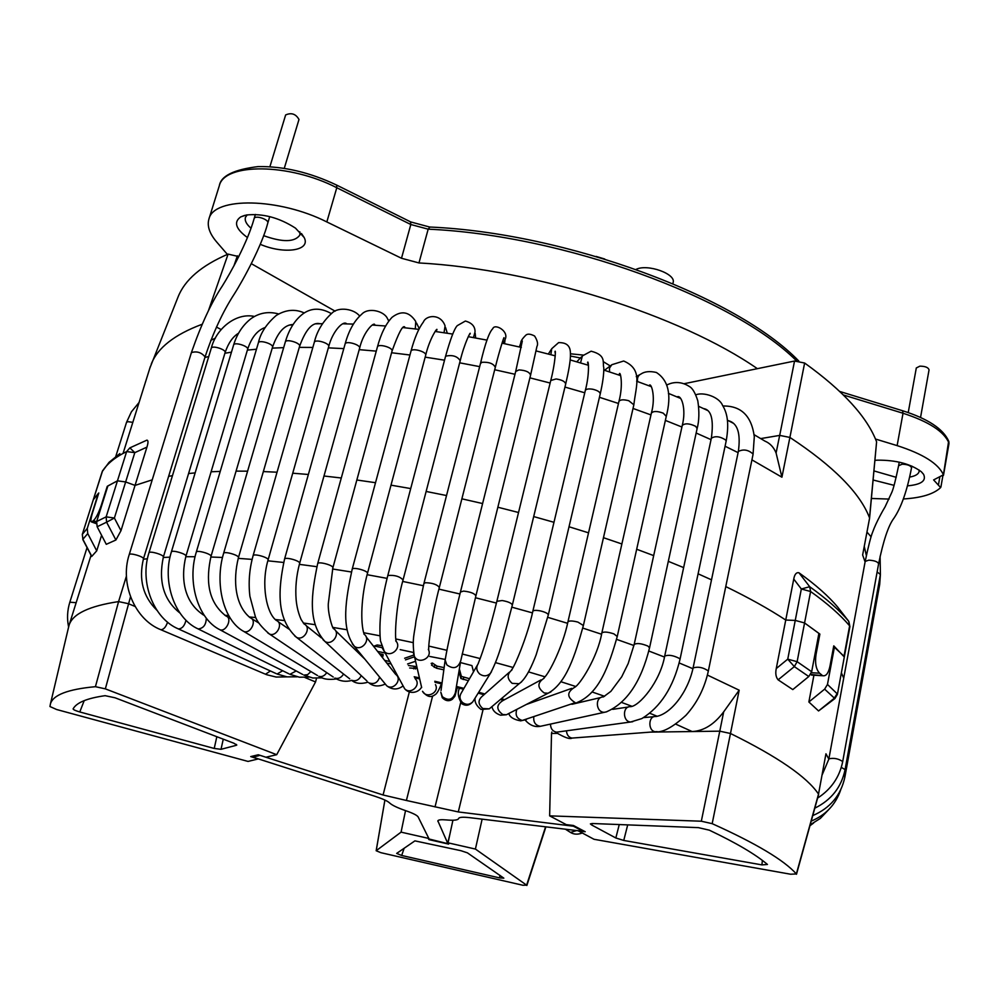 <?xml version="1.0" encoding="UTF-8"?>
<svg xmlns="http://www.w3.org/2000/svg" width="999" height="999" viewBox="0 0 999 999"><rect width="100%" height="100%" fill="white"/><g stroke="black" fill="none" stroke-linecap="round" stroke-linejoin="round"><path stroke-width="1.5" d="M920.541 417.482L929.045 369.917C928.358 367.457 925.299 366.208 919.867 366.158L916.308 367.957L908.228 412.575M604.707 259.016L596.116 256.431M284.278 168.332L298.988 119.48C295.841 113.911 291.383 112.4 285.639 114.96L269.892 166.733M667.532 384.615L666.795 384.64M672.864 283.641L673.114 282.567C676.311 273.913 647.377 263.561 636.101 269.393M610.252 365.946L603.184 361.588M583.279 355.082L570.454 353.796M907.616 485.839C921.278 484.59 926.597 480.756 923.551 474.3L921.328 471.765C910.726 463.898 896.14 460.039 877.547 460.164L874.999 460.352M874 470.929L896.215 477.322M909.714 477.072C915.309 476.061 918.443 474.213 919.105 471.516L919.068 469.98M873.151 480.007L894.117 485.352M260.289 244.33C284.29 254.645 311.288 250.737 304.121 237.45L295.479 228.134C279.158 217.632 262.749 213.262 246.278 215.022L240.771 216.883C233.429 222.015 235.664 228.908 247.465 237.575M247.19 214.872L245.442 217.395C244.555 220.629 246.403 224.226 250.986 228.197M263.624 235.652C282.617 242.445 294.693 242.257 299.875 235.077L299.862 231.818M875.449 439.023L897.127 445.616C923.026 453.933 938.461 463.661 943.418 474.812L933.615 479.92L940.621 487.574C933.828 494.08 921.428 497.877 903.421 498.963M889.073 499.075L871.428 498.464M227.385 254.395L216.746 242.07C209.465 233.566 206.88 225.836 208.966 218.906C213.811 196.716 278.871 197.665 326.835 221.94L401.498 258.266L418.968 262.937C535.452 269.28 680.631 315.397 757.367 368.668M96.591 521.765L93.419 520.641C95.904 518.344 98.514 513.249 101.249 505.369L107.255 486.326L117.457 480.831L125.649 481.955L117.457 480.831L106.156 516.858L114.385 518.031L106.593 522.177L106.156 516.858L96.666 521.515L107.88 485.939L117.457 480.831L126.636 451.585C114.922 457.342 106.793 463.998 102.223 471.578L102.148 471.815M93.419 520.641L92.02 521.665L96.366 523.226M119.83 453.596L109.053 462.337L102.223 471.578L93.269 499.775L98.789 492.982L92.845 511.75C90.834 518.231 90.385 521.628 91.496 521.928L92.02 521.665M129.87 447.864L146.953 440.122C148.327 440.397 148.314 442.732 146.928 447.127L134.803 452.647L126.636 451.585L129.87 447.864L134.803 452.647L125.649 481.955L135.04 485.402L152.235 479.845L135.04 485.402L120.979 530.681L115.909 540.009L106.593 522.177L97.153 526.748L96.666 521.515M754.108 434.677L764.922 441.108C770.054 443.269 773.788 447.24 776.098 453.022L781.917 477.197L789.897 437.425L779.682 435.402L760.739 438.586M215.409 338.112L210.777 340.372M221.141 329.558L216.433 327.035M208.404 310.814L228.097 254.108L238.823 256.606M251.398 263.724L335.152 311.176M228.084 254.108C201.398 265.597 184.703 279.932 177.997 297.128L149.875 368.069M201.935 324.338C174.425 334.64 157.53 347.902 151.236 364.148M869.567 518.219L862.636 554.982L869.567 518.281M146.928 447.127L135.04 485.402L125.649 481.955L114.385 518.031L120.979 530.681M810.601 674.425L823.164 675.761C826.248 676.148 828.521 672.939 829.969 666.146L833.765 645.854L844.305 656.992L837.399 694.417L849.912 626.61L848.613 621.166M821.94 675.087L819.592 673.201L811.4 672.727M811.663 671.74L797.127 661.688L804.57 622.951L795.254 620.416L785.738 620.042L793.743 579.058C794.617 574.3 796.353 572.202 798.95 572.777L809.702 586.725L810.614 591.52L804.57 622.951L818.918 633.366L811.663 671.74L808.778 676.523L794.33 666.608L787.749 659.153L797.127 661.688L794.33 666.608L778.109 679.832C775.873 677.135 775.261 673.376 776.26 668.556L785.738 620.042C768.98 609.028 748.988 597.877 725.761 586.575C748.988 597.877 768.98 609.028 785.738 620.042L795.254 620.416L804.57 622.951L819.879 634.115L815.996 654.657C814.859 663.286 816.058 669.467 819.592 673.201M819.879 634.115L818.793 634.065M833.628 646.528L844.018 656.243L849.625 625.836C840.434 614.959 827.422 603.521 810.614 591.52L801.335 588.985L809.702 586.725C826.423 598.713 839.36 610.139 848.513 621.016L837.924 607.38M798.95 572.777C815.821 584.852 828.82 596.403 837.949 607.404M869.505 517.744C860.002 492.957 833.466 466.183 789.897 437.425L804.632 363.024C843.206 390.746 867.194 417.02 876.598 441.833L869.517 517.744M168.631 476.323L172.452 475.674L168.631 476.323M188.586 473.538L195.142 472.889L188.586 473.538M211.101 471.778L220.23 471.403L211.101 471.778M236.076 471.116L247.59 471.178L236.076 471.116M263.349 471.578L277.048 472.202L263.349 471.578M292.732 473.201L308.366 474.488L292.732 473.201M323.988 476.011L341.296 477.997L323.988 476.011M356.843 480.007L375.512 482.704L356.843 480.007M391.009 485.164L410.714 488.573L391.009 485.164M426.136 491.458L446.528 495.541L426.136 491.458M461.875 498.826L482.592 503.546L461.875 498.826M497.852 507.23L518.531 512.499L497.852 507.23M533.691 516.57L553.97 522.302L533.691 516.57M569.018 526.76L588.536 532.829L569.018 526.76M603.458 537.687L621.878 543.98L603.458 537.687M636.675 549.25L653.683 555.606L636.675 549.25M668.319 561.338L683.641 567.607L668.319 561.338M698.101 573.813L711.5 579.832L698.101 573.813M841.383 672.876L843.718 678.146L841.383 672.876M876.598 441.833L869.58 518.169M684.29 383.678L794.542 361.039L804.632 363.024M401.698 855.469L499.575 877.896L503.833 878.158L467.395 852.834L460.939 850.698L414.91 840.871L396.665 853.408L401.698 855.469L404.12 848.276M818.518 794.08L825.948 753.795L818.518 794.08C806.98 776.922 777.634 756.73 730.481 733.491L712.175 823.663C755.856 843.318 783.915 860.077 796.365 873.925L818.531 794.08M675.824 724.163L692.145 731.543C703.771 730.968 714.285 724.4 723.688 711.837L739.173 690.197L707.404 675.062M68.456 627.684L69.131 625.049C72.752 613.848 89.236 606.031 118.581 601.598L128.396 603.683L135.09 606.48M82.293 534.502L93.319 499.675L98.339 493.419L87.263 528.446L87.75 533.578L96.716 550.849L91.683 556.48L82.78 539.448M93.244 499.912L102.71 470.454M87.263 528.446L82.368 534.278L82.88 539.298L82.318 534.365L93.269 499.775M87.75 533.578L82.88 539.298L91.796 556.368M115.909 539.997L106.281 544.318L97.153 526.748M405.532 810.626L401.074 832.142L376.161 850.736L380.881 852.684L522.902 885.264L526.623 885.151L475.412 849.063L482.13 819.155M401.074 832.142L428.259 838.323L428.896 839.61L448.613 844.105L448.052 842.831L452.922 820.229M448.052 842.831L475.412 849.063M428.896 839.61L429.058 838.923M428.259 838.323L428.409 837.612M126.423 576.073L118.581 601.598L95.429 686.688C68.007 689.21 53.009 694.954 50.437 703.908L49.95 706.53L56.656 709.527L248.052 761.425L258.354 758.915M619.255 824.562L615.834 837.986L623.751 840.446L761.925 864.897L767.457 864.46C755.656 854.407 736.275 842.981 709.327 830.169L698.388 827.634L592.382 823.513L590.384 823.888L591.733 825.012L592.22 823.501M739.173 690.197L730.481 733.491L719.779 731.168L723.688 711.837M712.175 823.663L701.323 821.215L549.637 815.858L551.51 733.466L556.955 733.391M258.291 759.015L250.724 756.593L258.291 754.769L265.921 757.23L276.711 754.695L105.345 688.86L95.429 686.688M236.338 744.417L236.164 745.341L236.8 745.042L233.878 743.231L115.06 697.789L105.107 695.679C87.163 698.201 76.511 702.597 73.114 708.878L73.102 708.903C73.314 709.715 75.537 710.739 79.783 711.962L214.223 748.451L221.016 749.312L223.264 739.16M499.937 875.311L499.575 877.896M221.016 749.312L236.176 745.341M276.711 754.695L315.547 681.955L304.907 677.509M316.533 678.309L315.547 681.955M578.071 830.731L593.98 839.272L790.621 874.225L796.365 873.938M578.071 830.868L585.214 831.73L573.438 825.486L566.271 824.637L549.637 815.858M551.835 732.03L551.51 733.466M650.411 732.117L719.779 731.168L701.323 821.215M591.733 825.012L615.834 837.986M834.939 698.538L818.556 710.951L834.227 698.289L837.1 693.706L827.472 684.44L834.527 646.578M813.923 675.212L808.865 701.985L818.556 710.951M778.109 679.832L792.794 689.585L808.778 676.523M101.598 535.289L96.716 550.849M405.482 659.877L414.523 656.755M386.75 663.049L391.158 663.998M360.264 653.471L358.666 653.121M381.381 656.243L382.704 656.842L382.043 657.067M385.164 653.021L377.56 651.385M381.468 645.604L377.147 644.979L373.576 646.316M413.411 652.459L400.199 649.625M473.501 671.803L471.94 665.596L460.452 662.562M458.941 671.515L460.889 678.521L468.381 680.669M431.506 665.097L436.463 668.231L443.831 669.817M409.665 667.994L417.245 668.506M445.179 659.452L429.757 656.455M415.572 661.263L407.592 663.973M459.365 669.005L461.401 676.41L469.53 678.696M431.88 665.184L432.417 663.049L437 666.121L444.118 667.644M431.168 663.423L432.417 663.049M408.391 665.509L416.82 666.658M374.413 646.003L382.192 647.689M379.27 653.558L383.254 654.732L382.654 656.718M360.851 655.257L361.913 655.481M384.652 660.389L389.797 661.5M404.645 658.241L413.836 655.044M818.606 794.467L796.49 874.262M808.865 701.985L824.637 689.148L827.472 684.44M259.028 755.644L253.684 756.917L255.257 757.916L374.925 796.265C382.667 798.8 387.55 801.011 389.573 802.921C391.945 805.194 397.44 807.829 406.031 810.801C413.124 813.273 417.17 815.334 418.156 816.957L429.108 839.01L445.566 843.131L447.714 843.243L437.849 820.866C438.274 819.779 441.146 819.48 446.478 819.942C453.921 820.604 457.967 820.142 458.616 818.568L458.641 818.468C459.215 817.157 462.962 816.895 469.88 817.681L580.794 831.056L581.743 830.606L573.438 826.21L458.291 811.937L406.406 800.474L383.079 794.992L259.191 755.069M880.094 556.243L880.394 574.487L877.134 571.965M880.394 574.487L845.092 769.592L841.308 767.382M880.406 574.413L879.694 584.477L878.82 583.154M879.694 584.477L844.917 776.91L843.606 775.686M569.193 831.605L570.504 832.442L576.673 830.556M828.883 758.828C833.89 757.729 838.511 758.653 842.706 761.575L878.608 563.811C877.784 561.725 874.5 560.501 868.78 560.152L865.184 561.413L828.808 759.215L822.289 774.55M878.608 563.811C883.353 540.634 888.423 525.499 893.805 518.394C901.248 507.517 907.142 490.671 911.525 467.857C910.776 465.621 907.654 464.398 902.159 464.198L898.601 465.734C895.666 479.82 893.418 488.661 891.857 492.27L885.064 506.893C883.391 509.627 876.061 522.377 872.701 531.955C870.878 536.363 868.368 546.191 865.184 561.426M167.557 622.177C165.909 627.06 163.674 629.57 160.864 629.732L264.76 673.913M270.429 670.978L265.497 674.225L266.983 674.8L276.161 677.047L287 676.86M238.499 333.241C232.705 336.8 228.234 343.244 225.1 352.597C226.461 349.588 211.95 344.992 211.276 348.226L148.951 552.834C139.473 581.967 153.434 618.568 178.396 628.92L177.547 628.546M225.1 352.597L163.349 557.092C164.473 554.944 149.363 550.461 148.951 552.834M185.989 620.254C184.628 625.849 182.093 628.746 178.396 628.92L276.211 673.626M282.68 670.741L277.085 674.025L287.05 676.872L297.215 676.81M265.147 327.51C257.342 330.219 251.498 337.487 247.615 349.325C248.988 346.241 234.315 341.646 233.629 344.955L171.353 551.972C161.963 581.381 174.463 618.356 198.152 628.933L197.128 628.433M247.615 349.325L185.914 556.243C187.05 554.033 171.766 549.537 171.353 551.972M185.914 556.243C180.544 578.259 183.828 602.409 203.896 615.247L204.271 615.396M206.293 618.144C206.119 624.8 203.409 628.396 198.152 628.933L288.886 673.801M296.204 670.953L289.91 674.313L299.313 677.185L308.953 677.135M293.069 324.538C284.615 324.65 277.759 332.205 272.502 347.202C273.888 344.043 259.066 339.46 258.366 342.844L196.279 552.147C187.013 581.805 197.802 619.018 220.005 629.782L218.793 629.133M272.502 347.202L210.989 556.431C212.138 554.145 196.703 549.65 196.279 552.147M210.989 556.431C206.094 578.521 206.88 601.311 226.074 616.083C232.667 617.844 226.323 632.167 220.005 629.782L302.672 674.45M310.914 671.59L307.592 674.675L303.871 675.087L312.837 678.009L322.053 677.859M320.067 323.738C312.575 321.828 305.744 329.345 299.6 346.291C300.999 343.044 286.026 338.486 285.327 341.958L223.589 553.396C214.498 583.266 223.289 620.554 243.818 631.468L242.407 630.631M299.6 346.291L238.436 557.667C239.598 555.332 224.013 550.849 223.589 553.396M238.436 557.667C232.605 580.756 235.302 605.918 250.287 617.807C257.367 620.054 250.624 634.328 243.818 631.468L317.495 675.524M326.735 672.639C324.525 675.898 321.915 677.147 318.893 676.36C321.566 677.447 324.238 680.444 336.376 678.958M346.753 323.901C343.456 319.93 332.592 331.094 328.708 346.603C330.12 343.294 315.01 338.786 314.31 342.32L253.084 555.731C249.363 569.155 248.301 582.667 249.9 596.291L255.382 616.733C257.068 621.64 261.75 627.409 269.405 634.003L267.782 632.916M328.708 346.603L268.069 559.977C269.231 557.592 253.496 553.134 253.084 555.731M268.069 559.977C260.814 584.278 266.483 613.398 276.361 620.454C283.841 623.239 276.598 637.387 269.405 634.003L333.241 677.022M343.556 674.025C341.271 677.759 338.374 679.12 334.84 678.096C340.309 681.306 345.941 682.08 351.76 680.419M388.748 321.091L387.437 318.531C384.165 311.076 368.306 306.93 361.675 314.273C354.258 320.754 348.738 330.657 345.105 343.981L284.528 559.178C278.271 588.598 275.749 618.468 296.553 637.362L294.693 635.926M374.787 325.212C375.149 320.741 363.673 330.681 359.615 348.201C361.026 344.817 345.804 340.384 345.105 343.981M359.615 348.201L299.625 563.386C300.799 560.938 284.94 556.518 284.528 559.178M299.625 563.386C296.328 575.749 295.167 587.936 296.154 599.937C296.84 607.142 298.526 613.723 301.198 619.642L304.133 624.025C311.863 627.447 303.996 641.346 296.553 637.362L349.75 678.858M361.251 675.636C359.003 680.069 355.781 681.618 351.573 680.282C355.519 683.603 360.989 684.24 367.982 682.192M415.309 328.933L415.746 321.491C409.265 311.601 401.373 310.202 392.07 317.295C385.839 323.863 380.956 333.741 377.422 346.94L317.657 563.711C311.501 593.306 307.305 622.315 324.987 641.495L322.939 639.61M317.657 563.711C318.069 561.013 334.028 565.384 332.854 567.869L392.033 351.099C393.431 347.64 378.109 343.294 377.422 346.94M332.854 567.869L328.296 603.746C327.772 613.174 332.155 627.509 333.391 628.558C341.208 632.742 332.492 646.191 324.987 641.495L366.92 680.968M379.62 677.097C377.747 682.717 374.188 684.64 368.931 682.879C373.264 686.475 378.658 686.9 385.127 684.128M444.031 332.742L445.079 325.924C440.771 313.386 426.173 314.972 423.414 321.965C418.643 328.296 414.498 338.049 410.976 351.198L410.939 351.361M367.445 573.414C361.213 596.366 360.227 622.352 364.048 633.99L363.973 634.115C371.566 639.285 361.65 651.91 354.383 646.291C340.684 628.234 345.791 599.15 352.16 569.305C352.56 566.57 368.606 570.891 367.445 573.414L425.674 355.269C427.097 351.785 411.663 347.502 410.976 351.198L352.135 569.418M366.121 636.838L395.641 674.337C402.784 679.233 393.556 691.096 386.725 685.776L352.272 643.818M403.109 685.901C397.739 689.997 392.27 689.959 386.725 685.776L384.615 683.204M473.464 337.587L475.037 331.918C475.162 326.498 471.94 322.877 465.372 321.041L457.267 325.649C454.395 328.521 450.449 338.886 445.442 356.743L387.699 575.936C381.131 601.873 378.721 623.513 380.457 640.834L384.353 651.51L382.505 648.413M387.699 575.936L388.099 575.474C394.855 574.949 399.837 576.448 403.059 579.969L460.214 360.701C457.38 356.281 452.597 354.745 445.879 356.094L445.442 356.743M395.691 640.871C402.485 647.377 390.796 658.353 384.353 651.51L404.67 688.773C409.902 694.78 418.743 692.594 421.566 687.137M415.234 678.796C421.603 684.927 410.714 695.217 404.67 688.773M503.334 343.444L505.082 339.46C509.39 331.168 494.63 323.102 492.782 328.671C489.173 332.155 485.064 343.768 480.469 363.511L423.913 583.516L416.009 620.729C414.647 633.865 411.763 637.861 414.26 656.018L413.536 653.296M503.484 339.011L503.883 338.249C504.77 334.378 499.363 350.711 495.304 367.37C493.518 363.611 489.098 361.913 482.03 362.287L480.469 363.511M495.304 367.37L439.335 587.487C437.237 584.527 432.604 582.941 425.424 582.717L423.913 583.516M439.335 587.487C432.679 612.325 428.259 644.005 428.708 649.55L428.334 649.4C432.979 657.679 418.793 664.984 414.473 656.518L421.665 687.549M435.452 684.627C439.797 692.394 426.573 699.238 422.527 691.296C426.735 696.728 430.806 697.926 434.727 694.892C436.613 694.193 438.848 690.496 441.421 683.791M519.405 346.978L520.804 342.982L520.791 347.29M520.804 342.982C520.616 341.271 522.34 338.624 525.986 335.04C527.734 333.616 530.606 333.941 534.615 336.014C537.499 340.659 538.261 344.168 536.913 346.528L530.569 375.199C529.595 372.078 525.724 370.317 518.943 369.917L515.696 371.453L460.439 592.007C452.522 623.501 447.427 646.178 445.154 660.052L445.317 658.578M530.569 375.199L475.886 595.891C474.662 593.481 470.579 591.883 463.636 591.096L460.439 592.007M475.886 595.891L460.751 660.764C458.042 668.219 453.396 669.58 446.828 664.859L445.154 660.052L441.034 690.509M460.502 662.2L455.344 692.844C452.822 699.824 448.489 701.111 442.357 696.69L440.809 692.195L442.257 697.702C445.716 701.123 449.138 701.61 452.485 699.163C456.393 694.055 453.671 699.562 457.355 687.662M555.332 353.534L554.957 351.773C555.956 347.989 555.332 363.274 550.761 380.482L556.093 378.958C562.062 379.882 565.247 381.593 565.671 384.103C568.656 371.341 570.229 362.137 570.417 356.506C570.392 351.835 571.69 342.395 558.616 342.607L551.71 348.713L550.849 354.682M565.671 384.103L512.325 605.094C511.725 603.184 508.354 601.66 502.185 600.536L496.865 601.298C489.81 629.595 483.603 650.287 478.271 663.361L478.346 663.411C475.936 667.17 476.348 670.679 479.582 673.95C483.479 676.635 487.1 676.423 490.447 673.289L472.727 701.91C469.58 704.844 466.208 705.069 462.587 702.559C459.577 699.5 459.19 696.203 461.451 692.682L477.31 665.209M491.508 671.678L490.447 673.289C499.962 655.519 504.882 632.941 512.325 605.094M473.901 699.999L472.727 701.91C469.38 705.606 465.709 706.193 461.688 703.658C458.079 697.402 457.342 692.245 459.503 688.199M588.386 364.56L587.562 362.712C588.311 358.753 589.959 373.102 585.302 390.509C586.076 388.973 588.611 388.561 592.894 389.273C597.702 390.472 600.149 392.058 600.212 394.018C602.747 382.892 603.933 374.138 603.796 367.782C602.26 362.637 606.83 355.232 591.121 351.198L582.392 355.906L580.531 362.912M600.212 394.018L548.289 615.009C548.076 613.536 545.479 612.175 540.496 610.926C536.063 610.077 533.503 610.202 532.817 611.313C527.547 636.375 514.048 667.844 511.613 669.742L512.012 669.842C506.818 674.188 506.88 678.696 512.2 683.378L519.143 683.716L489.31 708.84L482.804 708.528C477.859 704.17 477.809 699.949 482.692 695.878L509.353 672.215M521.628 681.805L519.143 683.716C526.273 678.796 532.255 664.972 536.126 654.869L548.289 615.009M491.995 706.58L489.31 708.84L481.043 709.44C476.436 705.868 474.463 702.072 475.124 698.026M620.004 375.399L619.305 374.013C620.167 370.254 623.588 384.253 618.943 401.423C620.192 399.563 623.476 399.338 628.796 400.736L633.853 404.807C636.126 384.927 643.056 369.355 623.676 361.014L611.8 364.722L609.49 368.107L609.552 371.915M633.853 404.807L583.379 625.524L577.934 622.102C572.402 620.666 569.068 620.604 567.919 621.915C562.874 646.141 549.35 673.314 543.956 677.934L544.105 678.209C537.15 682.779 537.2 687.712 544.218 692.981L548.089 693.231L506.418 714.747L502.772 714.535C496.203 709.615 496.191 704.994 502.734 700.686L541.058 679.857M550.948 691.857L548.089 693.231C566.458 683.204 575.124 655.057 583.379 625.524M509.378 713.211L506.418 714.747L500.586 715.197C495.629 713.523 492.757 710.676 491.958 706.63M649.125 385.839C650.599 381.056 656.243 395.729 651.373 413.111C653.284 410.964 657.23 410.976 663.236 413.161L666.271 416.371C671.778 394.942 668.481 380.307 656.368 372.465C649.812 370.979 644.705 371.478 641.046 373.963C638.136 375.337 637 377.884 637.624 381.581M666.271 416.371L617.245 636.513L613.935 633.89C607.654 631.83 603.621 631.53 601.823 632.991C597.602 657.479 579.532 685.376 574.55 687.362C566.608 692.332 566.845 697.427 575.249 702.659L522.227 720.466C516.758 718.643 514.972 714.934 516.87 709.352M579.395 701.835L576.698 702.697C599.313 693.618 608.915 665.746 617.245 636.513M526.323 719.58L520.679 720.853C513.948 719.655 510.002 717.257 508.828 713.661M677.047 396.928C681.405 394.218 686.513 409.103 682.267 425.424C685.052 423.064 689.522 423.376 695.691 426.336L697.115 428.583C699.188 420.891 699.425 411.65 697.814 400.861C695.242 392.819 692.407 388.024 689.322 386.476C679.183 379.832 670.279 383.416 668.368 384.315L666.895 384.965M647.951 646.091C641.445 643.431 636.863 642.869 634.178 644.442L628.171 663.586L621.74 676.748L610.889 691.345L603.396 696.915C594.742 696.665 595.729 712.649 604.358 712.287L606.193 711.925C626.635 703.284 641.083 681.93 649.537 647.864L647.951 646.091M606.755 711.788L540.409 726.298C535.601 725.511 533.379 722.439 533.753 717.095M542.782 725.786L540.409 726.298C534.865 727.372 529.795 725.311 525.212 720.129M695.766 394.842C703.521 391.708 719.13 396.928 722.514 405.294C726.66 412.2 729.657 421.703 726.123 441.283L725.749 440.047C720.004 436.363 715.197 435.764 711.338 438.249L664.685 656.118C660.089 681.88 639.323 706.231 630.531 706.68C622.352 705.893 622.514 721.84 630.694 721.99L641.87 718.568C660.514 707.092 673.214 687.387 679.982 659.465L679.52 658.516C673.426 655.344 668.481 654.545 664.685 656.118M632.742 721.715L556.605 732.167C552.672 731.418 550.636 728.733 550.474 724.088M558.616 731.892L556.605 732.167M722.939 406.006C741.133 405.681 751.585 415.921 754.307 436.725L753.071 454.058C748.426 449.812 743.506 448.926 738.348 451.423L693.094 667.919C687.936 692.107 670.779 714.297 655.806 716.545C648.189 715.384 647.764 731.231 655.406 731.73C662.574 732.779 672.752 727.297 685.951 715.296C697.102 702.984 704.545 688.274 708.303 671.178L708.303 670.953C703.271 667.432 698.201 666.42 693.094 667.919M657.13 731.605L571.965 738.086C568.668 737.362 566.833 734.939 566.445 730.818M573.676 737.961L571.965 738.086C569.967 739.497 564.497 737.549 555.569 732.23M580.419 357.979L570.429 356.044M129.196 554.682C129.595 552.372 144.53 556.83 143.431 558.916L205.07 356.93C201.523 352.447 196.965 350.999 191.408 352.572L129.196 554.682C119.68 583.528 134.815 619.642 160.864 629.732M205.07 356.93C213.174 332.505 222.889 311.576 234.203 294.168C243.706 279.295 262.15 245.005 267.782 223.064C269.305 219.505 254.982 214.81 254.133 218.581C247.415 242.682 230.707 272.515 222.34 285.964C211.463 302.36 201.149 324.575 191.408 352.572M132.817 422.352L127.947 421.678L126.523 422.365L115.784 456.431M76.174 602.659L69.83 602.222C67.283 610.401 66.883 618.643 68.594 626.935M938.486 484.69L939.847 476.923M401.498 258.266L410.814 224.513L336.788 187.737C289.248 163.137 224.425 162.762 219.33 185.714C220.941 175.899 233.928 169.518 258.291 166.571C283.853 166.246 309.965 172.415 336.626 185.077L336.788 187.737L326.835 221.94M208.966 218.906L219.168 186.214M418.968 262.937L428.171 229.171L410.814 224.513L410.527 221.84L336.825 185.177M798.738 360.976C736.837 296.666 566.845 233.017 429.945 227.035L428.171 229.171C563.736 235.102 732.891 297.477 796.54 360.839M897.127 445.616L903.021 413.249L902.596 410.739L839.809 391.483M948.888 441.683L948.938 442.994C944.067 431.506 928.77 421.603 903.021 413.249L843.443 394.992M902.784 410.789C927.909 418.781 943.206 428.883 948.663 441.083L943.418 474.812M776.098 453.022L779.67 435.402M204.907 357.467L208.741 356.531M224.9 353.246L231.456 352.172M247.39 350.112L256.481 349.225M272.228 348.127L283.666 347.652M299.275 347.365L312.849 347.44M328.346 347.864L343.793 348.614M359.203 349.65L376.261 351.136M391.583 352.747L409.952 355.007M425.174 357.142L444.53 360.189M459.665 362.824L479.657 366.633M494.692 369.742L514.985 374.275M529.92 377.859L550.137 383.029M564.947 387.063L584.752 392.794M599.437 397.302L618.481 403.471M633.029 408.454L650.973 414.922M665.371 420.404L681.917 427.023M696.153 433.029L711.038 439.647M725.087 446.228L738.099 452.647M751.922 459.865L781.917 477.197M237.4 255.794L233.903 265.921M865.097 561.9L862.636 554.982M815.996 654.657L814.909 654.595M793.743 579.058L801.335 588.985L787.749 659.153L776.26 668.556M779.695 435.402L794.542 361.039M143.332 559.228L147.44 558.766M163.237 557.479L170.005 557.142M185.777 556.73L195.08 556.718M210.826 557.017L222.502 557.467M238.249 558.366L252.11 559.39M267.832 560.814L283.654 562.474M299.363 564.36L316.87 566.695M332.555 568.993L351.461 572.002M367.108 574.7L387.075 578.371M402.684 581.43L423.364 585.726M438.911 589.135L459.94 593.993M475.424 597.739L496.428 603.071M511.825 607.167L532.43 612.887M547.739 617.32L567.594 623.314M582.767 628.084L601.535 634.228M616.57 639.36L633.928 645.516M648.813 651.011L664.485 657.055M679.183 662.961L692.919 668.718M202.672 614.56L203.734 614.585M224.875 615.309L228.671 615.521M249.151 616.957L255.756 617.532M275.337 619.517L284.727 620.604M303.296 623.001L315.297 624.712M332.854 627.409L347.153 629.795M363.848 632.754L379.945 635.801M395.966 638.998L413.299 642.657M428.871 646.103L446.84 650.287M462.175 654.008L480.194 658.578M495.516 662.637L512.986 667.444M528.533 671.902L544.855 676.76M560.826 681.705L575.499 686.413M592.032 691.945L604.557 696.278M621.803 702.509L631.843 706.256M649.837 713.286L657.192 716.271M130.519 596.765L105.345 688.86M376.161 850.736L384.902 800.062L376.211 850.661M526.623 885.151L545.579 826.81M623.751 840.446L627.697 824.887M79.783 711.962L84.203 700.624M214.223 748.451L216.833 736.713M504.595 699.675L501.336 698.713M484.84 693.968L478.696 692.27M463.948 688.361L456.418 686.45M442.058 682.966L434.777 681.268M419.418 677.871L414.198 676.773M396.166 673.189L394.48 672.864M761.925 864.897L762.362 860.414M825.948 753.795L828.833 759.09M463.199 679.545L463.711 677.447M460.889 678.521L461.401 676.41M436.463 668.231L437 666.121M434.228 667.357L434.765 665.234M415.422 668.98L415.946 666.882M413.686 668.855L414.223 666.77M381.506 656.268L382.055 654.158M374.475 647.464L374.837 646.103M837.399 694.417L834.877 698.588L824.637 689.148M253.684 756.917L253.983 755.806M409.303 692.082L383.079 794.992M432.617 695.966L406.406 800.474M458.291 811.937L482.954 710.039M435.027 806.917L460.664 702.684M573.438 826.21L573.576 825.561M581.743 830.606L581.893 829.969M437.912 821.428L438.149 820.454M447.714 843.243L449.937 834.065M867.007 532.092L871.078 536.8M845.092 769.592C841.42 787.162 831.33 800.024 814.809 808.179M844.917 776.91C841.033 795.167 830.306 808.066 812.761 815.584M840.696 789.884C835.639 804.595 825.823 815.009 811.225 821.116M828.546 809.802L820.329 818.418L810.201 824.799M813.611 823.026L809.939 825.748M582.18 833.041C577.697 834.689 573.813 834.49 570.504 832.442L565.446 829.207M842.706 761.575C839.585 777.072 831.218 789.247 817.619 798.076M899.25 462.137L898.601 465.734M911.837 466.096L911.525 467.857M254.495 316.458C236.164 312.375 216.096 328.596 211.276 348.226M163.349 557.092C158.204 581.555 163.749 600.212 179.97 613.049M278.621 313.948C268.544 311.188 259.315 312.774 250.936 318.718C242.769 325.137 237 333.878 233.629 344.955M304.258 312.949C295.18 308.791 285.864 309.615 276.311 315.409C266.508 323.851 260.527 332.992 258.366 342.844M227.273 616.745L230.469 618.506M331.318 313.586C320.966 307.729 311.601 307.742 303.234 313.636C295.055 319.717 289.086 329.158 285.327 341.958M251.698 618.668L258.679 622.939M359.628 316.046C354.158 308.841 338.561 306.443 331.98 313.099C322.839 321.403 316.958 331.144 314.31 342.32M277.997 621.578L288.861 629.083M388.961 320.804L388.374 319.917M305.994 625.524L321.541 637.986M419.23 328.571L416.533 323.077M403.958 327.684L404.757 327.035C402.847 324.825 398.613 332.829 392.045 351.049M335.464 630.581L365.135 659.415M447.29 333.229L445.579 327.572M435.439 331.056L436.838 330.045C438.124 326.223 429.595 338.324 425.686 355.232M475.636 337.974L475.174 333.316M469.155 334.952L470.092 333.916C471.216 329.97 464.185 343.856 460.227 360.664M403.059 579.969C396.016 604.358 394.555 636.675 396.103 640.809M504.557 343.706L504.994 340.184M522.315 341.021L515.696 371.453M548.364 354.033L551.236 349.463M550.761 380.482L496.865 601.298M576.773 361.813L581.455 356.893M585.302 390.509L532.817 611.313M604.47 370.267L611.063 365.334M618.943 401.423L567.919 621.915M636.263 376.611L639.71 374.7M651.373 413.111L601.823 632.991M571.74 688.361L526.273 704.495M682.267 425.424L634.178 644.442M697.115 428.583L649.537 647.864M600.948 697.489L571.928 704.295M703.546 408.579C711.3 409.652 713.898 419.543 711.338 438.249M726.123 441.283L679.982 659.465M628.458 706.992L612.724 709.352M728.421 420.704C737.549 423.052 740.858 433.291 738.348 451.423M753.059 454.37L708.303 671.178M654.058 716.695L643.643 717.594M143.431 558.916C138.549 579.507 143.032 596.615 156.88 610.227M255.394 214.448L254.133 218.581M269.73 216.608L267.782 223.064M139.061 402.485L131.406 411.813L126.523 422.365M87.05 547.602L69.83 602.222M921.453 471.878L923.551 474.3M244.605 215.409L240.771 216.883M301.486 233.541L304.121 237.45M940.908 487.05L942.794 476.198M429.645 227.023L410.751 221.953M948.988 443.544L943.481 475.349M96.366 523.676L91.496 521.928M733.478 423.326L727.397 420.179M707.841 410.589L698.751 406.381M680.456 398.364L668.406 393.369M651.36 386.675L636.65 381.231M620.616 375.612L603.783 370.055M588.473 365.284L570.167 359.927M555.257 355.844L536.113 350.936M521.328 347.415L502.01 343.156M487.037 340.135L468.231 336.651M452.759 334.078L435.114 331.456M418.831 329.345L403.034 327.597M385.602 325.999L372.277 325.05M353.346 324.101L343.019 323.801M322.352 323.701L315.297 323.826M292.869 324.85L289.161 325.112M864.322 546.69L866.345 555.456M823.164 675.761L811.425 675.074M849.912 626.61L848.875 621.553M123.064 453.409L150.374 366.483M503.371 700.336L500.437 699.462M483.991 694.717L478.171 693.119M463.449 689.21L456.268 687.387M441.92 683.903L434.99 682.292M419.667 678.908L414.772 677.884M396.79 674.325L395.429 674.075M91.059 555.282L69.131 625.049M545.904 826.847L526.86 885.476M382.704 656.842L383.254 654.732M50.437 703.908L68.919 625.724M582.292 830.181L582.117 830.956M449.812 834.664L447.714 843.293M253.858 755.843L253.534 757.017"/></g></svg>
